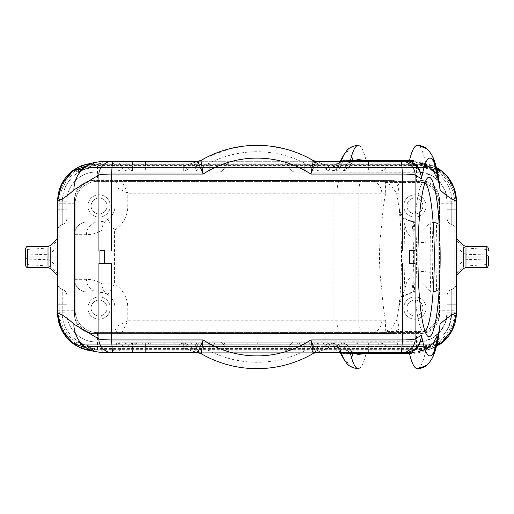 <?xml version="1.0" encoding="UTF-8"?>
<svg xmlns="http://www.w3.org/2000/svg" width="514" height="514" viewBox="0 0 514 514"><rect width="100%" height="100%" fill="white"/><g stroke="black" fill="none" stroke-linecap="round" stroke-linejoin="round"><path stroke-width="0.39" stroke-dasharray="2.57 1.93" d="M424.975 182.791A74.588 10.383 90 0 0 423.928 182.412A74.588 10.383 90 0 0 422.469 183.151A74.588 10.383 90 0 0 413.584 250.62A74.588 10.383 90 0 0 413.584 263.38A74.588 10.383 90 0 0 414.592 289.645A74.588 10.383 90 0 0 422.469 330.849A74.588 10.383 90 0 0 423.928 331.588L385.243 331.588L385.744 320.807A74.588 10.383 -90 0 1 381.786 289.645C378.741 267.878 378.741 246.11 381.786 224.355A74.588 10.383 -90 0 1 385.744 193.193L385.243 182.412L390.974 185.111L396.5 193.193A74.588 10.383 -90 0 1 398.89 207.515L398.973 205.953A15.953 15.953 -90 0 0 414.92 221.907L414.168 221.887C405.7 219.407 401.588 217.139 401.839 215.083L400.181 212.044L399.108 208.029L398.973 192.307A6.38 4.536 0 0 0 398.845 191.42C398.099 184.642 396.018 180.979 392.587 180.433L121.413 180.433A6.38 6.38 -90 0 0 115.027 186.813L115.027 205.953A15.953 15.953 90 0 1 99.08 221.907L87.271 221.907L101.02 221.785L104.792 220.847L107.683 219.388A15.953 15.953 90 0 0 115.027 205.953L115.027 205.953C114.86 211.678 112.412 216.156 107.683 219.388A12.76 12.587 -122.7 0 0 101.933 230.131L101.933 283.869C97.204 280.882 92.038 279.372 86.442 279.333L74.511 279.333L74.511 314.427L74.511 199.573L74.511 279.333A12.76 12.76 -90 0 0 87.271 292.093L101.02 292.215L104.792 293.153L107.683 294.612A15.953 15.953 90 0 1 115.027 308.047A15.953 15.953 -90 0 0 99.08 292.093L99.08 292.093A12.76 12.638 -90 0 1 86.442 279.333M74.511 234.667L74.511 234.667C75.282 226.931 79.535 222.678 87.271 221.907L87.271 221.907A12.76 12.76 -90 0 0 74.511 234.667L86.442 234.667C92.038 234.628 97.204 233.118 101.933 230.131L114.571 230.131L107.683 219.388M99.08 194.787A11.167 11.167 -90 0 0 89.41 211.537A11.167 11.167 -90 0 0 108.75 211.537A11.167 11.167 -90 0 0 99.08 194.787A11.167 11.167 90 0 1 108.75 211.537A11.167 11.167 90 0 1 89.41 211.537A11.167 11.167 90 0 1 99.08 194.787M74.511 199.573A19.14 19.14 90 0 1 93.657 180.433L93.657 180.433A19.14 19.14 -90 0 0 74.511 199.573L74.511 199.573M121.413 333.567L392.587 333.567A6.38 6.38 -90 0 0 398.973 327.187L398.973 308.047A15.953 15.953 90 0 1 414.92 292.093L433.109 292.093A6.38 6.38 -90 0 0 439.489 285.713L439.489 314.427A19.14 19.14 90 0 1 420.343 333.567L93.657 333.567A19.14 19.14 90 0 1 74.511 314.427L74.511 314.427A19.14 19.14 -90 0 0 93.657 333.567L121.413 333.567L127.793 320.807L115.027 327.187L115.027 308.047L115.027 327.187A6.38 6.38 -90 0 0 121.413 333.567L121.413 333.567A6.38 6.38 90 0 1 115.027 327.187L115.027 308.047C114.86 302.322 112.412 297.844 107.683 294.612L114.571 283.869L114.571 230.131A28.713 28.713 -90 0 0 127.793 205.953L127.793 193.193L121.413 180.433L93.657 180.433L392.587 180.433A6.38 6.38 -90 0 1 398.973 186.813A6.38 6.38 -90 0 0 392.587 180.433M107.053 205.953A7.973 7.973 -90 0 0 95.09 199.047A7.973 7.973 -90 0 0 95.09 212.86A7.973 7.973 -90 0 0 107.053 205.953A7.973 7.973 90 0 1 99.08 213.933A7.973 7.973 90 0 1 91.1 205.953A7.973 7.973 90 0 1 99.08 197.98A7.973 7.973 90 0 1 107.053 205.953M121.413 180.433A6.38 6.38 -90 0 0 115.027 186.813L115.027 205.953L115.027 186.813L115.027 205.953L127.793 205.953M99.08 319.213A11.167 11.167 90 0 1 89.41 302.463A11.167 11.167 90 0 1 108.75 302.463A11.167 11.167 90 0 1 99.08 319.213A11.167 11.167 -90 0 0 108.75 302.463A11.167 11.167 -90 0 0 89.41 302.463A11.167 11.167 -90 0 0 99.08 319.213M123.007 333.567L390.993 333.252L123.007 333.567M396.5 320.807A74.588 10.383 -90 0 0 398.89 306.485L398.973 321.693L399.108 305.971L400.181 301.956L401.839 298.917C401.588 296.867 405.7 294.599 414.168 292.113L433.109 292.093L435.833 291.483L430.186 291.656L430.79 272.973L430.79 241.008L430.186 222.344L435.846 222.517L433.109 221.907A6.38 6.38 90 0 1 439.489 228.287L439.489 285.713C438.545 289.51 437.51 291.335 436.392 291.2L437.144 257L436.392 222.8C437.504 222.652 438.538 224.483 439.489 228.287L439.489 199.573A19.14 19.14 -90 0 0 420.343 180.433A19.14 19.14 90 0 1 439.489 199.573L439.489 314.427A19.14 19.14 -90 0 1 420.343 333.567L392.587 333.567A6.38 6.38 -90 0 0 398.973 327.187L398.973 321.693A6.38 4.536 180 0 1 398.845 322.58L398.845 320.807L396.5 320.807L390.974 328.896L385.243 331.588M74.511 279.333L74.511 279.333C75.282 287.069 79.535 291.322 87.271 292.093L99.08 292.093L104.747 293.147M107.053 308.047A7.973 7.973 -90 0 0 95.09 301.14A7.973 7.973 -90 0 0 95.09 314.953A7.973 7.973 -90 0 0 107.053 308.047A7.973 7.973 90 0 1 99.08 316.02A7.973 7.973 90 0 1 91.1 308.047A7.973 7.973 90 0 1 99.08 300.067A7.973 7.973 90 0 1 107.053 308.047M414.92 319.213A11.167 11.167 -90 0 0 424.59 302.463A11.167 11.167 -90 0 0 405.25 302.463A11.167 11.167 -90 0 0 414.92 319.213A11.167 11.167 90 0 1 405.25 302.463A11.167 11.167 90 0 1 424.59 302.463A11.167 11.167 90 0 1 414.92 319.213M422.9 308.047A7.973 7.973 -90 0 0 410.937 301.14A7.973 7.973 -90 0 0 410.937 314.953A7.973 7.973 -90 0 0 422.9 308.047A7.973 7.973 90 0 1 414.92 316.02A7.973 7.973 90 0 1 406.947 308.047A7.973 7.973 90 0 1 414.92 300.067A7.973 7.973 90 0 1 422.9 308.047M435.833 291.483L436.38 291.194M435.84 222.517L436.38 222.8M433.109 221.907L414.92 221.907L433.109 221.907M414.92 194.787A11.167 11.167 90 0 1 424.59 211.537A11.167 11.167 90 0 1 405.25 211.537A11.167 11.167 90 0 1 414.92 194.787A11.167 11.167 -90 0 0 405.25 211.537A11.167 11.167 -90 0 0 424.59 211.537A11.167 11.167 -90 0 0 414.92 194.787M422.9 205.953A7.973 7.973 -90 0 0 410.937 199.047A7.973 7.973 -90 0 0 410.937 212.86A7.973 7.973 -90 0 0 422.9 205.953A7.973 7.973 90 0 1 414.92 213.933A7.973 7.973 90 0 1 406.947 205.953A7.973 7.973 90 0 1 414.92 197.98A7.973 7.973 90 0 1 422.9 205.953M123.007 180.433L390.993 180.433L123.007 180.433M107.683 294.612A12.76 12.587 -57.3 0 1 101.933 283.869L114.571 283.869A28.713 28.713 -90 0 1 127.793 308.047L127.793 320.807L337.1 320.807L337.1 193.193L385.744 193.193M86.442 234.667A12.76 12.638 -90 0 1 99.08 221.907L104.747 220.853M333.123 333.567L333.123 193.193L127.793 193.193L115.027 186.813M392.587 333.567C396.018 333.021 398.099 329.358 398.845 322.58M396.5 193.193L398.845 193.193L398.845 191.42M398.845 205.953L398.973 192.307M398.89 306.485L400.406 298.711L404.017 291.611A12.76 12.394 -145.1 0 1 401.839 298.917M414.92 292.093A12.76 1.773 -90 0 1 413.179 276.917L411.83 276.95A105.28 14.655 90 0 0 411.83 237.05L410.294 236.472L408.579 234.853L406.805 231.872L404.017 222.389L401.036 216.953L399.294 211.003A74.588 10.383 -90 0 1 399.294 302.997M414.168 292.113A12.76 1.658 -92.7 0 1 411.83 276.95L410.063 277.682L408.444 279.32L406.568 282.642L404.017 291.611A98.9 13.762 -90 0 0 404.017 222.389A12.76 12.394 -34.9 0 0 401.839 215.083M414.168 221.887A12.76 1.658 -87.3 0 0 411.83 237.05L413.179 237.082A12.76 1.773 -90 0 1 414.92 221.907M399.294 211.003L398.89 207.515M430.186 291.656C428.554 289.041 421.557 281.948 416.263 276.917L413.179 276.917M413.179 237.082L416.263 237.082C421.525 232.09 428.631 224.875 430.186 222.344M423.928 331.588A74.588 10.383 90 0 0 424.975 331.209M456.393 238.181L456.393 275.812M422.784 341.482L432.39 338.109L440.235 331.633L445.362 322.85L447.141 312.833L447.141 304.217L447.141 312.833L451.767 312.833L449.21 325.709L446.101 331.53L442.901 335.603C434.491 344.142 427.507 345.935 418.113 346.487C423.857 346.089 424.262 346.385 430.995 343.93C435.082 342.17 438.725 339.741 441.918 336.631C449.724 327.983 451.009 322.734 451.767 312.833L456.393 312.833L456.393 201.167L451.767 201.167L451.767 224.573L451.767 201.167C452.236 183.183 436.097 167.044 418.113 167.513L289.427 167.513L418.113 167.513L418.113 172.139L304.217 172.139L420.458 172.235M416.52 164.159A39.559 39.559 0 0 1 456.079 203.724L456.079 310.276L456.079 203.724A39.559 39.559 0 0 0 416.52 164.159L97.48 164.159A39.559 39.559 0 0 0 57.921 203.724L57.921 310.276L57.921 203.724A39.559 39.559 0 0 1 97.48 164.159L416.52 164.159L416.52 165.437A38.287 38.287 0 0 1 454.8 203.724L440.125 203.724L440.125 310.276L454.8 310.276L454.8 203.724L456.079 203.724M97.48 349.841A39.559 39.559 0 0 1 57.921 310.276A39.559 39.559 0 0 0 97.48 349.841L416.52 349.841A39.559 39.559 0 0 0 456.079 310.276A39.559 39.559 0 0 1 416.52 349.841L97.48 349.841L97.48 348.563L416.52 348.563A38.287 38.287 0 0 0 454.8 310.276L456.079 310.276M433.347 347.952L436.386 346.494L431.413 348.73L418.113 351.113L95.887 351.113L418.113 351.113A38.287 38.287 -90 0 0 440.755 343.699M92.295 350.946L95.887 351.113A38.287 38.287 90 0 1 92.295 350.946L230.709 351.113L95.887 351.113L85.587 349.706M89.23 350.529A38.287 38.287 90 0 1 80.942 348.081M80.653 347.952A38.287 38.287 90 0 1 66.781 337.698M61.68 330.027A38.287 38.287 90 0 1 58.949 322.888M57.607 312.987A38.287 38.287 90 0 1 57.607 312.833L57.607 230.709A6.38 6.38 81.9 0 1 62.233 224.573L62.233 201.167L64.79 188.291L67.899 182.47L71.099 178.397C79.509 169.858 86.493 168.065 95.887 167.513C90.143 167.911 89.738 167.615 83.005 170.07C78.918 171.83 75.275 174.259 72.082 177.369C64.276 186.017 62.991 191.266 62.233 201.167L62.233 224.573A6.38 6.38 90 0 0 66.859 218.437A6.38 6.38 90 0 1 62.233 224.573A6.38 6.38 81.9 0 0 57.607 230.709L57.607 209.783L66.859 209.783L66.859 218.437L66.859 201.167C66.454 185.657 80.377 171.734 95.887 172.139C80.377 171.734 66.454 185.657 66.859 201.167L66.859 209.783L66.859 201.167L57.607 201.167L57.607 209.783L66.859 209.783L66.859 218.437L66.859 201.167L57.607 201.167A38.287 38.287 -90 0 1 95.887 162.887L92.314 163.054M447.167 176.244L434.099 166.382L418.113 162.887L95.887 162.887L418.113 162.887A38.287 38.287 90 0 1 447.219 176.296M452.32 183.98A38.287 38.287 90 0 1 455.051 191.099M50.231 268.456L50.224 266.914L57.607 273.3L57.607 240.706L57.607 275.819M57.607 238.181L57.607 240.706L50.224 247.093L48.014 247.979L48.175 254.276L27.383 254.944L27.621 246.502M463.769 245.544L463.776 247.086L465.986 247.973L486.36 249.412L486.617 254.931L465.825 254.269L465.986 247.973M456.393 247.041L463.885 253.53L463.885 260.457L465.825 259.718L486.617 259.056L486.379 267.498M456.393 266.946L463.885 260.457L463.776 266.907L465.986 266.021L465.825 254.269L463.885 253.53L463.776 247.086L456.393 240.693M465.986 266.021L486.36 264.575L488.3 263.2M465.999 267.486L465.992 266.021M486.379 246.489L486.36 249.412A1.915 1.401 -0 0 1 488.3 250.813M465.992 247.973L465.999 246.514M488.3 256.345L486.617 254.931L486.617 259.056L488.3 257.675M456.393 273.294L463.776 266.907L463.769 268.398M57.607 266.959L50.115 260.463L50.115 253.543L48.175 254.276L48.014 266.027L27.64 264.582L27.383 259.062L48.175 259.731L50.115 260.463L50.224 266.914L48.014 266.027M57.607 247.054L50.115 253.543L50.231 245.602M48.014 247.979L27.64 249.418L25.7 250.8L25.7 248.429L25.7 250.8M48.001 246.514L48.008 247.979M27.621 267.511L27.64 264.588A1.915 1.401 180 0 1 25.7 263.187L25.7 263.187M48.008 266.027L48.001 267.486M25.7 256.351L25.7 257.655L27.383 259.062L27.383 254.944L25.7 256.325L25.7 250.819L25.7 256.325M315.911 352.713L328.517 347.978L315.911 352.713L368.66 352.713L315.57 352.713L404.267 352.713M368.66 352.713L392.702 352.713L368.66 352.713L368.66 347.978L368.66 352.713M368.66 343.14L329.859 343.14L368.66 343.14L368.66 347.869L386.509 347.869L368.66 347.869L368.66 343.14M328.664 347.869L329.859 343.14L328.664 347.869L368.66 347.869L328.664 347.869A5.101 0.829 52.1 0 0 325.529 345.157L326.679 344.258L325.529 345.157A5.101 0.829 -127.9 0 1 328.664 347.869M313.624 343.14L127.273 343.14L313.624 343.14C312.878 343.326 312.326 344.547 311.959 346.796L316.296 346.128L315.969 346.526C312.294 350.856 311.311 353.163 313.032 353.446A5.101 4.915 -90 0 1 315.57 352.713C313.63 352.263 314.375 350.689 317.8 347.978L333.612 347.978L336.484 350.786L341.739 352.713M341.514 352.713L337.949 346.642L336.908 346.365L337.865 347.978L195.763 347.978A6.38 1.234 137.4 0 1 197.999 346.256C201.944 350.927 203.017 353.381 201.225 353.613L200.942 353.574C198.655 352.424 194.273 349.443 187.79 344.624L187.79 344.624C194.234 349.417 198.616 352.398 200.948 353.574L200.948 353.574C218.309 363.514 236.993 368.544 257 368.66C277.123 368.544 295.903 363.456 313.341 353.407L313.373 353.388M313.347 353.401L325.388 345.267L313.032 353.446M316.078 346.43A5.101 0.977 43.3 0 1 317.903 347.869L318.32 343.153M318.339 343.14L318.166 343.153C317.26 343.493 316.637 344.483 316.296 346.128A5.101 2.699 7.8 0 1 318.102 346.128M333.419 346.642A5.101 2.062 150.7 0 1 337.859 346.43A5.101 2.062 150.7 0 1 337.949 346.642C336.394 344.329 334.466 343.159 332.153 343.14C332.706 343.166 333.123 344.329 333.419 346.642L333.554 347.869L317.8 347.978A5.101 0.977 43.5 0 0 315.969 346.526M257 346.327L311.959 346.796C295.055 356.992 276.738 362.152 257 362.28C237.262 362.152 218.945 356.992 202.041 346.796L257 346.327L257 343.14M200.376 343.14C201.135 343.256 201.687 344.476 202.041 346.796L197.89 346.16A6.38 2.621 -90 0 0 195.661 343.14L195.661 347.869L138.96 347.869L337.801 347.869M325.388 345.267A5.101 0.829 52.2 0 1 328.517 347.978L386.534 347.978L328.517 347.978A5.101 0.829 -127.8 0 0 325.388 345.267M326.679 344.258A5.101 5.101 90 0 1 329.859 343.14A5.101 5.101 90 0 0 326.679 344.258M338.084 346.886A5.101 1.176 151.8 0 0 338.051 346.777A5.101 1.176 151.8 0 0 333.554 347.869L333.612 347.978A5.101 1.176 151.8 0 1 338.109 346.886L341.874 352.72M338.141 346.995A5.101 1.176 151.8 0 0 338.109 346.886L337.865 346.442C337.287 344.721 335.385 343.622 332.153 343.14M341.206 352.713L340.827 351.704M341.013 352.051C340.217 350.702 338.707 350.278 336.484 350.786M409.504 353.574L410.57 353.574C416.224 353.465 421.326 352.353 425.855 350.24L434.838 341.405L439.708 328.497M410.57 353.574A6.38 0.887 -90 0 1 411.014 352.713L355.058 352.713L347.92 351.313L346.166 350.381L344.643 347.984L132.573 347.978L132.573 352.713L108.538 352.713L132.573 352.713L132.573 347.978L114.699 347.978L340.654 347.978L339.831 346.346C338.642 344.232 337.152 343.159 335.372 343.14L132.573 343.14L335.372 343.14M357.198 353.407A6.38 4.703 -90 0 0 355.058 352.713L132.573 352.713M348.351 346.597L351.46 351.492L353.208 353.375A6.38 4.183 -45.9 0 0 352.328 351.679A6.38 4.183 -45.9 0 0 347.92 351.313M195.763 347.978C199.393 350.689 200.164 352.263 198.063 352.713L342.311 352.713C342.697 352.469 342.144 350.895 340.654 347.978M340.596 347.869L344.598 347.869C344.014 344.868 343.313 343.288 342.504 343.14C345.022 343.217 346.969 344.367 348.344 346.59L339.831 346.346M132.573 343.14L120.893 343.14L132.573 343.14L132.573 347.869L114.731 347.869L132.573 347.869L132.573 343.14M351.46 351.492L350.991 350.252L346.166 350.381M336.709 346.423L336.908 346.365C335.385 344.213 333.47 343.134 331.164 343.14L331.132 343.14C333.58 343.23 335.443 344.322 336.709 346.423L340.197 352.713M337.865 347.978L341.084 352.713L114.918 352.713L138.96 352.713L138.96 347.978L121.086 347.978L138.96 347.978L138.96 352.713M342.311 352.713L341.084 352.713M197.742 352.713L145.34 352.713L197.742 352.713L183.832 347.978A6.38 1.047 128.3 0 1 187.79 344.624A6.38 1.047 -51.7 0 0 183.832 347.978C189.126 350.143 196.901 352.495 197.742 352.713L197.742 352.713A6.38 6.38 -90 0 1 200.948 353.574A6.38 6.38 -90 0 0 197.742 352.713L198.063 352.713A6.38 6.174 -90 0 1 201.225 353.613M195.661 347.869A6.38 1.24 137.6 0 1 197.89 346.16L197.89 346.16A6.38 3.54 178.2 0 0 195.661 345.98M145.34 352.713L121.298 352.713L145.34 352.713L145.34 347.978L145.34 352.713M145.34 343.14L183.691 343.14L145.34 343.14L145.34 347.869L127.491 347.869L183.691 347.869L183.691 343.14L183.691 347.869L145.34 347.869L145.34 343.14M187.655 344.521A6.38 6.38 -90 0 0 183.691 343.14A6.38 6.38 -90 0 1 187.655 344.521A6.38 1.047 -51.6 0 0 183.691 347.869L127.466 347.978L183.691 347.869A6.38 1.047 128.4 0 1 187.655 344.521C185.027 342.665 182.341 342.697 179.598 344.624M92.636 351.068L102.26 352.713L411.014 352.713C415.601 352.617 419.777 351.66 423.53 349.841A6.38 2.962 -115.2 0 1 423.632 349.79C420.33 351.518 416.122 352.495 411.014 352.713M102.26 352.713L102.26 350.876L411.74 350.876L411.74 352.713L421.39 351.056L419.302 349.584L429.916 344.733L436.881 344.733L430.938 346.603L418.113 349.282L95.887 349.282L95.887 351.113L95.887 346.487L95.887 351.113M92.61 351.056L94.698 349.584L102.26 350.876M66.826 337.756L80.929 348.074M87.464 350.175L89.616 350.599M57.607 312.833L62.233 312.833L62.233 289.427L62.233 312.833C61.764 330.817 77.903 346.956 95.887 346.487C77.903 346.956 61.764 330.81 62.233 312.833L66.859 312.833C66.499 328.35 80.37 342.221 95.887 341.861C80.37 342.221 66.499 328.35 66.859 312.833L66.859 295.563A6.38 6.38 -90 0 0 62.233 289.427A6.38 6.38 -90 0 1 66.859 295.563L66.859 312.833L57.607 312.833L57.607 304.217L57.607 312.833L57.607 304.217L66.859 304.217L57.607 304.217L57.607 283.291A6.38 6.38 -81.9 0 0 62.233 289.427A6.38 6.38 -81.9 0 1 57.607 283.291L57.607 304.217M95.887 341.861L218.437 341.861L95.887 341.861L95.887 346.487L95.887 341.861M218.437 341.861A6.38 6.38 90 0 1 224.573 346.487L95.887 346.487L224.573 346.487A6.38 6.38 90 0 0 218.437 341.861M230.709 351.113A6.38 6.38 90 0 1 224.573 346.487A6.38 6.38 90 0 0 230.709 351.113M80.293 347.798L73.939 344.194M73.245 170.301L80.653 166.048L73.945 169.8M92.302 163.054L95.887 162.887L95.887 172.139L209.783 172.139L95.887 172.139L95.887 167.513L209.783 167.513L95.887 167.513L95.887 162.887L92.295 163.054M200.852 160.484L183.832 166.022L197.742 161.287L145.34 161.287L197.742 161.287A6.38 6.38 -90 0 0 200.948 160.426L200.929 160.439C198.616 161.602 194.234 164.583 187.79 169.376C194.234 164.583 198.616 161.602 200.948 160.426L201.225 160.387C203.004 160.638 201.931 163.092 197.999 167.744L202.041 167.204L257 167.673L311.959 167.204L316.296 167.872C316.637 169.53 317.267 170.519 318.166 170.847L332.153 170.86C334.53 170.86 336.458 169.697 337.949 167.358L336.908 167.635L341.084 161.287L197.742 161.287A6.38 6.38 -90 0 0 200.948 160.426L200.801 160.516M242.049 146.342L257 145.34L271.925 146.342M283.542 148.54L295.229 152.086M296.52 152.568L307.661 157.496M206.23 157.547L230.516 148.527M187.655 169.479A6.38 1.047 51.6 0 1 183.691 166.131L145.34 166.131L145.34 170.86L145.34 166.131L127.491 166.131L183.691 166.131A6.38 1.047 -128.4 0 0 187.655 169.479A6.38 6.38 -90 0 1 183.691 170.86L183.691 166.131L183.691 170.86L133.659 170.86L183.691 170.86A6.38 6.38 -90 0 0 187.655 169.479L187.79 169.376A6.38 1.047 -128.3 0 1 183.832 166.022A6.38 1.047 51.7 0 0 187.79 169.376M315.911 161.287L392.702 161.287L315.911 161.287L328.517 166.022A5.101 0.829 -52.2 0 1 325.388 168.733L313.334 160.593L325.388 168.733A5.101 0.829 127.8 0 0 328.517 166.022L315.57 161.287L404.267 161.287M326.679 169.742L325.529 168.843L326.679 169.742A5.101 5.101 90 0 0 329.859 170.86L380.341 170.86L329.859 170.86L328.664 166.131L329.859 170.86A5.101 5.101 90 0 1 326.679 169.742M341.739 161.287L336.484 163.214L333.612 166.022A5.101 1.176 28.2 0 0 338.109 167.114A5.101 1.176 28.2 0 0 338.141 167.005L338.084 167.114A5.101 1.176 28.2 0 1 338.045 167.23A5.101 1.176 28.2 0 1 333.554 166.131L333.419 167.365C333.123 169.671 332.706 170.841 332.153 170.86L200.376 170.86C201.135 170.744 201.687 169.524 202.041 167.204C218.938 156.982 237.256 151.823 257 151.72C276.744 151.823 295.062 156.982 311.959 167.204C312.326 169.453 312.878 170.674 313.624 170.86L318.339 170.86L318.102 167.872A5.101 2.699 172.2 0 1 316.296 167.872L315.969 167.474C312.306 163.163 311.33 160.856 313.032 160.554L313.341 160.593M200.376 170.86L313.624 170.86M195.661 170.86A6.38 2.621 -90 0 0 197.89 167.84L197.89 167.84A6.38 3.534 1.9 0 1 195.661 168.014L195.667 170.86M331.132 170.86L331.164 170.86C333.47 170.834 335.391 169.761 336.908 167.635L336.709 167.577C335.443 169.678 333.58 170.77 331.132 170.86M195.661 168.014L195.661 166.131L121.111 166.131L138.96 166.131L138.96 170.86L127.273 170.86L138.96 170.86L138.96 166.131L337.801 166.131M201.225 160.387A6.38 6.174 -90 0 1 198.063 161.287C200.158 161.737 199.393 163.311 195.763 166.022A6.38 1.234 42.6 0 0 197.999 167.744M195.661 166.131A6.38 1.24 42.4 0 0 197.89 167.84M145.34 161.287L121.298 161.287L145.34 161.287L145.34 166.022L127.466 166.022L183.832 166.022L145.34 166.022M318.102 167.872L317.8 166.022C314.375 163.317 313.63 161.737 315.57 161.287A5.101 4.915 -90 0 1 313.032 160.554M328.664 166.131A5.101 0.829 127.9 0 1 325.529 168.843A5.101 0.829 -52.1 0 0 328.664 166.131L386.509 166.131L368.66 166.131L368.66 170.86L368.66 166.131L328.517 166.022L386.534 166.022L368.66 166.022L368.66 161.287M333.612 166.022L317.8 166.022A5.101 0.977 136.5 0 1 315.969 167.474M333.554 166.131L317.903 166.131A5.101 0.977 136.7 0 1 316.078 167.57M333.419 167.358A5.101 2.062 29.3 0 0 337.859 167.57A5.101 2.062 29.3 0 0 337.949 167.358L338.084 167.114M336.484 163.214C338.707 163.722 340.217 163.298 341.013 161.949L338.141 167.005M340.827 162.295L341.502 161.287M72.802 170.661L80.467 166.131M218.437 172.139L209.783 172.139L218.437 172.139A6.38 6.38 -90 0 0 224.573 167.513L209.783 167.513L224.573 167.513A6.38 6.38 -90 0 1 218.437 172.139M230.709 162.887L209.783 162.887L230.709 162.887A6.38 6.38 -90 0 0 224.573 167.513A6.38 6.38 -90 0 1 230.709 162.887M417.304 368.66A111.66 15.542 -90 0 0 425.855 350.24A6.38 2.962 -115.2 0 0 423.632 349.79C431.625 345.35 435.364 342.106 438.995 331.851L439.74 328.26M439.457 330.251L433.61 342.138L423.53 349.841M440.132 324.109C439.791 336.689 433.424 345.71 421.037 351.184M81.925 344.733L84.084 344.733L94.711 349.591M80.878 343.847A6.252 6.239 90 0 0 84.084 344.733L429.916 344.733C434.336 343.988 432.576 343.782 433.315 343.686L428.682 347.348A6.252 3.071 55.7 0 1 425.155 346.603L88.845 346.603A6.252 3.071 124.3 0 1 85.324 347.348M428.785 347.265A6.252 3.071 55.7 0 1 428.676 347.348C425.027 349.591 422.592 350.831 421.371 351.068L428.785 347.265L434.548 342.665A6.252 6.239 90 0 1 429.916 344.733M434.548 342.665L437.157 343.185M441.198 343.339L433.533 347.869M431.484 348.704L433.353 347.952L430.938 346.603L84.277 346.603M436.701 345.19L436.277 345.138M135.767 344.733L378.233 344.733L116.627 344.733L135.767 344.733L135.767 342.819L397.373 342.819L378.233 342.819L378.233 344.733L397.373 344.733L378.233 344.733L378.233 342.819L116.627 342.819L135.767 342.819L135.767 344.733M116.627 344.733L116.627 342.819L116.627 344.733M397.373 344.733L397.373 342.819L397.373 344.733M436.881 344.733L81.951 344.733M390.993 342.819L381.067 342.819L390.993 342.819L390.993 344.097L381.067 344.097L390.993 344.097L390.993 342.819M324.161 342.819L341.579 342.819L324.161 342.819L324.161 344.097L314.26 344.097L341.579 344.097L324.161 344.097L324.161 342.819M257.687 342.819L275.112 342.819L257.687 342.819L257.687 344.097L275.112 344.097L247.787 344.097L257.687 344.097L257.687 342.819M174.721 342.819L208.639 342.819L174.721 342.819L174.721 344.097L164.788 344.097L208.639 344.097L174.721 344.097L174.721 342.819M161.846 342.819L123.007 342.819L161.846 342.819L161.846 344.097L123.007 344.097L161.846 344.097M309.145 342.819L279.783 342.819L309.711 342.819L279.783 342.819L309.711 342.819L309.711 344.097L279.783 344.097L309.711 344.097L309.711 342.819L309.711 344.097L279.783 344.097L309.145 344.097L309.145 342.819M372.772 342.819L375.965 342.819L375.965 344.097L346.282 344.097L346.282 342.819L372.772 342.819L350.998 342.819L350.998 344.097L372.772 344.097L372.772 342.819M224.599 342.819L243.045 342.819L224.599 342.819L224.599 344.097L214.601 344.097L243.045 344.097L224.599 344.097L224.599 342.819L243.045 342.819L243.045 344.097L224.599 344.097M66.987 337.942L80.467 347.875M447.141 312.833L451.767 312.833L451.767 304.217L456.393 304.217L447.141 304.217L447.141 295.563L447.141 312.833C447.546 328.343 433.623 342.266 418.113 341.861L295.563 341.861L304.217 341.861L304.217 346.487L418.113 346.487L418.113 351.113L429.19 349.475L440.055 344.2L429.19 349.475L418.113 351.113L418.113 349.282M418.113 351.113L418.113 341.861L418.113 346.487L289.427 346.487A6.38 6.38 -90 0 1 283.291 351.113A6.38 6.38 -90 0 0 289.427 346.487A6.38 6.38 -90 0 1 295.563 341.861A6.38 6.38 -90 0 0 289.427 346.487L304.217 346.487L304.217 341.861L420.433 341.771M447.141 304.217L451.767 304.217L451.767 289.427A6.38 6.38 180 0 0 456.393 283.291A6.38 6.38 180 0 1 451.767 289.427A6.38 6.38 90 0 0 447.141 295.563A6.38 6.38 90 0 1 451.767 289.427L451.767 312.833L456.393 312.833M433.347 166.048L436.386 167.506L431.484 165.296L418.113 162.887L283.291 162.887L418.113 162.887L433.925 166.298L446.917 175.949M304.217 172.139L295.563 172.139L304.217 172.139L304.217 162.887L304.217 172.139M422.784 172.524L432.377 175.91L440.228 182.367L445.336 191.163L447.141 201.167C447.501 185.65 433.63 171.779 418.113 172.139L418.113 167.513C436.097 167.044 452.236 183.19 451.767 201.167L447.141 201.167L447.141 218.437A6.38 6.38 -90 0 0 451.767 224.573A6.38 6.38 -90 0 1 447.141 218.437L447.141 201.167L456.393 201.167M295.563 172.139A6.38 6.38 90 0 1 289.427 167.513A6.38 6.38 90 0 0 295.563 172.139M283.291 162.887A6.38 6.38 90 0 1 289.427 167.513A6.38 6.38 90 0 0 283.291 162.887M456.393 230.709A6.38 6.38 180 0 0 451.767 224.573A6.38 6.38 180 0 1 456.393 230.709M440.132 189.891C440.151 178.326 432.961 166.812 421.037 162.822L428.785 166.735L434.548 171.335L437.157 170.809M447.007 176.058L433.533 166.125M431.484 165.296L433.353 166.048L430.938 167.397L418.113 164.718L95.887 164.718L85.761 166.363M436.701 168.81L430.938 167.397L84.277 167.397M434.548 171.335A6.252 6.239 -90 0 0 429.916 169.267L436.881 169.267L436.277 168.862M428.785 166.735A6.252 3.071 -55.7 0 0 428.676 166.652A6.252 3.071 -55.7 0 0 425.155 167.397L429.916 169.267C434.336 170.012 432.576 170.218 433.315 170.314L428.682 166.652C425.027 164.409 422.592 163.169 421.371 162.932L419.302 164.416L425.155 167.397L88.845 167.397L94.711 164.409L102.26 163.124L411.74 163.124L411.74 161.287L421.037 162.822M436.881 169.267L429.916 169.267M80.878 170.153A6.252 6.239 -90 0 1 84.084 169.267L88.845 167.397A6.252 3.071 -124.3 0 0 85.427 166.587M92.61 162.944L94.698 164.416M92.636 162.932L102.26 161.287L102.26 163.124M102.26 161.287L341.084 161.287M132.573 161.287L108.538 161.287L132.573 161.287L132.573 166.022L114.699 166.022L132.573 166.022L132.573 161.287M342.311 161.287C342.729 161.435 342.176 163.009 340.654 166.022L132.573 166.022L345.472 166.022L347.721 162.784L355.058 161.287A6.38 4.703 -90 0 0 357.198 160.593M340.654 166.022L339.831 167.654L348.633 167.397L353.253 160.593M348.633 167.397L342.504 170.86L132.573 170.86L342.504 170.86C343.808 170.654 344.778 169.074 345.427 166.131L114.731 166.131L132.573 166.131L132.573 170.86L120.893 170.86L132.573 170.86L132.573 166.131L340.596 166.131M335.372 170.86C337.158 170.86 338.642 169.793 339.831 167.654M439.496 184.031L433.694 171.959L423.53 164.159L411.014 161.287A6.38 0.887 -90 0 1 410.57 160.426C416.269 160.554 421.364 161.666 425.855 163.76L434.876 172.633L439.733 185.708M423.53 164.159A6.38 2.962 -64.8 0 0 423.632 164.21A6.38 2.962 -64.8 0 0 425.855 163.76A111.66 15.542 90 0 0 417.304 145.34M347.92 162.687A6.38 4.183 -134.1 0 0 352.321 162.321A6.38 4.183 -134.1 0 0 353.208 160.625M347.721 162.784L352.186 162.456L353.015 160.824M357.615 344.097L356.208 344.097L356.208 342.819L366.007 342.819L366.007 344.097L357.615 344.097L364.638 344.097L364.638 342.819L357.615 342.819L357.615 344.097M289.857 342.819L289.857 344.097M297.67 342.819L297.67 344.097M299.392 342.819L299.392 344.097M289.883 344.097L299.636 344.097L289.883 344.097L289.883 342.819L299.636 342.819L299.636 344.097M299.636 342.819L289.883 342.819M214.601 342.819L214.601 344.097L214.601 342.819M223.873 342.819L223.873 344.097L223.873 342.819M225.794 344.097L224.528 344.097L224.528 342.819L231.975 342.819L231.975 344.097L233.144 344.097L233.144 342.819L225.794 342.819L225.794 344.097L231.975 344.097L225.794 344.097M148.559 342.819L148.559 344.097M150.306 342.819L150.306 344.097M135.998 342.819L135.998 344.097M134.276 342.819L134.276 344.097M123.007 342.819L123.007 344.097M136.422 342.819L136.422 344.097M148.437 342.819L148.437 344.097M138.388 344.097L146.246 344.097L138.388 344.097L138.388 342.819L146.246 342.819L146.246 344.097M146.246 342.819L142.307 342.819L142.307 344.097M142.307 342.819L138.388 342.819M164.788 342.819L164.788 344.097L164.788 342.819M174.034 342.819L174.034 344.097L174.034 342.819M190.797 342.819L190.797 344.097M208.639 342.819L208.639 344.097M198.712 342.819L198.712 344.097M198.025 342.819L198.025 344.097M191.658 342.819L191.658 344.097L191.658 342.819M181.731 342.819L181.731 344.097M181.538 342.819L181.538 344.097M247.787 342.819L247.787 344.097L247.787 342.819M275.112 342.819L275.112 344.097M265.16 342.819L265.16 344.097M314.26 342.819L314.26 344.097L314.26 342.819M323.486 342.819L323.486 344.097L323.486 342.819M341.579 342.819L341.579 344.097M331.633 342.819L331.633 344.097M381.067 342.819L381.067 344.097L381.067 342.819M123.007 180.748L390.993 180.433L123.007 180.748M438.847 203.724L438.847 310.276A22.333 22.333 0 0 1 416.52 332.609L97.48 332.609L416.52 332.609A22.333 22.333 0 0 0 438.847 310.276L438.847 203.724A22.333 22.333 0 0 0 416.52 181.391L97.48 181.391A22.333 22.333 0 0 0 75.153 203.724A22.333 22.333 0 0 1 97.48 181.391L416.52 181.391A22.333 22.333 0 0 1 438.847 203.724L440.125 203.724A23.605 23.605 0 0 0 416.52 180.112L416.52 165.437L97.48 165.437A38.287 38.287 0 0 0 59.2 203.724L73.875 203.724L73.875 310.276L57.921 310.276M75.153 203.724L75.153 310.276A22.333 22.333 0 0 0 97.48 332.609A22.333 22.333 0 0 1 75.153 310.276L75.153 203.724L73.875 203.724A23.605 23.605 0 0 1 97.48 180.112L97.48 164.159M381.786 224.355L381.786 193.193A12.76 12.638 -90 0 0 369.148 180.433M361.503 180.433A12.76 2.654 -90 0 0 358.849 193.193L358.849 320.807L337.1 320.807A12.76 2.654 -90 0 0 339.754 333.567M385.744 320.807L358.849 320.807A12.76 2.654 -90 0 0 361.503 333.567M369.148 333.567A12.76 12.638 -90 0 0 381.786 320.807L381.786 289.645M333.123 180.433L333.123 193.193L337.1 193.193A12.76 2.654 -90 0 1 339.754 180.433M398.973 321.693L398.845 308.047M432.081 222.344L432.846 257L432.081 291.656M432.846 257L437.144 257M416.391 271.244C424.166 271.347 428.965 271.925 430.79 272.973A118.04 16.429 90 0 0 430.79 241.008C428.965 242.055 424.166 242.634 416.391 242.736A105.28 14.655 -90 0 1 416.391 271.244L416.263 276.917M115.027 308.047L127.793 308.047M416.263 237.082L416.391 242.736M351.557 357.757L347.31 362.28L343.744 359.106M347.31 362.28A12.76 12.638 -90 0 0 358.258 368.66C361.04 368.544 363.642 363.514 366.058 353.574L366.501 352.713M138.96 347.869L121.111 347.869L138.96 347.869L138.96 343.14L138.96 347.869M209.783 341.861L209.783 346.487L209.783 341.861M209.783 351.113L209.783 346.487L209.783 351.113M257 167.673L257 170.86M337.865 166.022L195.763 166.022M138.96 161.287L138.96 166.022L138.96 161.287M368.66 166.022L328.517 166.022M351.557 156.237L347.31 151.72L343.673 155.016M341.206 161.287L341.013 161.949M347.31 151.72A12.76 12.638 90 0 1 358.258 145.34C361.04 145.43 363.642 150.461 366.058 160.426L366.501 161.287M209.783 172.139L209.783 167.513L209.783 172.139M209.783 162.887L209.783 167.513L209.783 162.887M411.74 350.876L419.302 349.584M95.887 349.282L85.761 347.637M304.217 351.113L304.217 346.487L304.217 351.113M418.113 162.887L418.113 164.718M447.141 209.783L451.767 209.783L447.141 209.783M456.393 209.783L451.767 209.783L456.393 209.783M411.74 163.124L419.302 164.416M95.887 164.718L95.887 162.887M409.504 160.426L410.57 160.426M291.142 342.819L291.142 344.097M291.027 342.819L291.027 344.097M416.52 181.391L416.52 180.112L97.48 180.112L97.48 181.391M438.847 310.276L440.125 310.276A23.605 23.605 0 0 1 416.52 333.888L416.52 349.841M416.52 332.609L416.52 333.888L97.48 333.888L97.48 348.563A38.287 38.287 0 0 1 59.2 310.276L59.2 203.724L57.921 203.724M97.48 332.609L97.48 333.888A23.605 23.605 0 0 1 73.875 310.276L75.153 310.276M398.973 308.04C399.16 305.329 398.98 304.416 401.023 300.215M401.023 213.785C400.387 212.989 399.764 211.19 399.16 208.388L398.973 205.96M423.928 182.412L385.243 182.412M422.469 330.849L427.487 335.97M422.469 183.151L427.487 178.03M380.341 343.14C383.457 343.333 385.513 344.913 386.509 347.869L386.534 347.978C387.53 350.94 389.586 352.514 392.702 352.713M355.058 352.713L352.353 351.704L350.991 350.252M120.893 343.14C117.783 343.333 115.727 344.913 114.731 347.869L114.699 347.978C113.71 350.94 111.654 352.514 108.538 352.713M350.966 350.252L348.049 345.646C347.143 344.117 345.299 343.281 342.504 343.14M127.273 343.14C124.163 343.333 122.107 344.913 121.111 347.869L121.086 347.978C120.09 350.94 118.034 352.514 114.918 352.713M133.659 343.14C130.543 343.333 128.487 344.913 127.491 347.869L127.466 347.978C126.47 350.94 124.414 352.514 121.298 352.713M114.918 161.287C118.034 161.486 120.09 163.06 121.086 166.022L121.111 166.131C122.107 169.093 124.163 170.667 127.273 170.86M133.659 170.86C130.543 170.667 128.487 169.087 127.491 166.131L127.466 166.022C126.47 163.06 124.414 161.486 121.298 161.287M380.341 170.86C383.457 170.667 385.513 169.087 386.509 166.131L386.534 166.022C387.53 163.06 389.586 161.486 392.702 161.287M341.874 161.28L340.84 162.302L337.865 167.558C337.287 169.279 335.385 170.378 332.153 170.86M57.607 209.783L57.607 201.167M421.364 351.068L411.74 352.713M84.084 344.733C79.657 343.988 81.424 343.782 80.685 343.686M421.364 162.932L411.74 161.287M84.084 169.267C79.657 170.012 81.424 170.218 80.685 170.314M120.893 170.86C117.783 170.667 115.727 169.087 114.731 166.131L114.699 166.022C113.71 163.06 111.654 161.486 108.538 161.287M336.709 167.577L340.197 161.287M411.014 161.287C416.122 161.505 420.33 162.482 423.632 164.21C428.625 167.089 431.33 168.977 431.76 169.871L434.375 172.845L439.001 182.149L439.74 185.74M355.058 161.287L352.212 162.437M352.174 162.456L348.241 168.419C347.213 169.864 345.305 170.68 342.504 170.86M279.783 342.819L279.783 344.097"/><path stroke-width="0.77" d="M424.975 331.209A74.588 10.383 90 0 0 434.311 257A74.588 10.383 90 0 0 424.975 182.791M417.946 257A79.76 11.102 -90 0 1 427.487 178.03A79.76 11.102 -90 0 1 440.145 257A79.76 11.102 -90 0 1 427.487 335.97A79.76 11.102 -90 0 1 417.946 257M307.661 157.496L313.341 160.593L310.861 174.053L315.911 161.287L404.267 161.287L407.904 161.692C415.595 163.837 420.111 169.17 421.448 177.696L421.512 178.801L415.074 174.972C415.64 167.596 407.538 160.529 401.524 161.287L402.436 174.053C409.369 174.124 413.584 174.426 415.074 174.972L415.074 250.62L409.684 250.62L409.684 263.38L414.066 263.38L414.066 250.62M439.913 344.367L440.068 344.264C450.598 336.477 456.046 326.024 456.393 312.917L456.393 312.833C450.945 315.095 445.522 318.853 440.132 324.109L440.048 324.161A98.9 13.762 -90 0 1 429.942 355.9A98.9 13.762 -90 0 1 421.512 335.199L421.486 336.336A5.101 0.642 4.6 0 1 421.448 336.304L421.512 335.199L421.486 336.336C420.465 344.978 416.417 350.503 409.35 352.912L404.621 353.407A5.101 0.713 90 0 0 404.267 352.713L407.904 352.308C415.588 350.175 420.105 344.836 421.448 336.304L421.512 335.199L415.074 339.028L415.074 263.38L414.066 263.38M456.393 201.09L456.393 312.91M456.393 201.141A38.287 38.287 90 0 1 456.393 201.167L456.393 209.783L456.393 201.167C450.945 198.905 445.522 195.147 440.132 189.891L439.496 184.031M415.074 250.62L409.684 250.62M415.074 263.38L409.684 263.38M456.393 273.294L456.393 240.693M440.755 343.699A38.287 38.287 -90 0 0 456.393 312.833L456.393 283.291L456.393 312.833L452.211 330.239L441.198 343.339M456.393 209.783L456.393 230.709L456.393 209.783M446.917 175.949L453.946 187.7L456.393 201.083C456.374 188.805 450.926 178.358 440.061 169.742M89.616 350.599L92.295 350.946A38.287 38.287 90 0 1 89.23 350.529M80.942 348.081A38.287 38.287 90 0 1 80.653 347.952L92.295 350.946M66.781 337.698A38.287 38.287 90 0 1 61.68 330.027M58.949 322.888A38.287 38.287 90 0 1 57.607 312.987M447.219 176.296A38.287 38.287 90 0 1 452.32 183.98M455.051 191.099A38.287 38.287 90 0 1 456.393 201.07L454.016 187.88L447.167 176.244M57.607 201.09L57.607 312.91M463.776 266.907L463.776 247.086M486.36 264.575L486.36 249.412M465.992 247.973L465.992 266.021M488.3 257.649L488.3 256.345M488.3 256.313L488.3 263.2L488.3 256.313M488.3 263.181L488.3 257.675L488.3 263.181M50.224 247.093L50.224 266.914M27.64 249.418L27.64 264.588M48.008 266.027L48.008 247.979M25.7 263.207L25.7 250.8L25.7 263.207M313.373 353.388L310.861 339.947L402.436 339.947C409.17 339.889 413.378 339.581 415.074 339.028C415.858 346.218 407.197 353.677 401.524 352.713L402.436 339.947L402.436 263.38M404.267 352.713L315.911 352.713L310.861 339.947A98.9 98.9 -90 0 1 203.139 339.947L201.225 353.613M439.708 328.497L439.733 328.292C438.121 340.84 435.769 350.554 432.679 357.436L428.997 363.16L426.832 365.229C424.333 367.356 421.159 368.499 417.304 368.66L417.304 368.66A111.66 15.542 -90 0 1 409.35 352.912A5.101 2.313 77.3 0 0 407.904 352.308M313.032 353.446L313.341 353.407A111.66 111.66 90 0 1 200.948 353.574L197.742 352.713L102.26 352.713L92.693 351.081M200.903 353.548L200.942 353.574A6.38 6.38 90 0 0 197.742 352.713L203.139 339.947L111.564 339.947L112.476 352.713C106.462 353.471 98.36 346.404 98.926 339.028L98.926 263.38L111.564 263.38L111.564 339.947C104.631 339.876 100.416 339.574 98.926 339.028L73.868 324.109C73.849 335.674 81.039 347.188 92.963 351.178M98.926 263.38L111.564 263.38M104.316 263.38L104.316 250.62L99.934 250.62L99.934 263.38M99.934 250.62L104.316 250.62M315.911 352.713L313.347 353.401A5.101 5.101 90 0 1 315.911 352.713A5.101 5.101 90 0 0 313.334 353.407A5.101 5.101 90 0 1 315.827 352.713M404.621 353.407L350.413 353.407L344.605 353.94L341.514 352.713M344.605 353.94A5.101 4.401 90 0 0 341.816 352.713M353.208 353.375L358.219 354.371L366.058 353.574L409.504 353.574M358.219 354.371A6.38 4.703 -90 0 0 357.198 353.407M132.573 352.713L138.96 352.713M73.939 344.194L61.931 330.508L57.607 312.833L59.984 326.12L66.826 337.756M80.929 348.074L87.464 350.175M57.607 283.291L57.607 304.217L57.607 283.291M73.939 344.258C63.074 335.642 57.626 325.195 57.607 312.917L57.607 312.833C63.055 315.095 68.478 318.853 73.868 324.109M85.587 349.706L80.293 347.798M73.945 169.8L61.616 184.115L57.607 201.167L61.429 184.494L73.245 170.301M92.314 163.054L80.653 166.048L92.302 163.054L82.587 165.27L74.087 169.633M111.564 250.62L111.564 174.053C104.83 174.111 100.622 174.419 98.926 174.972C98.142 167.782 106.803 160.323 112.476 161.287L102.26 161.287L92.97 162.822L85.215 166.735L79.452 171.335L73.373 170.532L74.299 169.492L77.723 168.862L77.119 169.267L81.919 169.267L77.119 169.267A6.252 6.213 -90 0 0 73.373 170.532M203.036 173.411L202.946 172.826A6.38 0.546 163.6 0 1 202.638 172.916L203.139 174.053L111.564 174.053L112.476 161.287L197.742 161.287L202.876 173.456M72.802 170.661L61.789 183.761L57.607 201.167L57.607 230.709L57.607 201.167C63.055 198.905 68.478 195.147 73.868 189.891C74.209 177.311 80.576 168.29 92.963 162.816M73.868 189.891L98.926 174.972L98.926 250.62M402.436 250.62L402.436 174.053L310.861 174.053A98.9 98.9 90 0 0 203.139 174.053L200.948 160.426L197.742 161.287A6.38 6.38 -90 0 0 200.948 160.426L206.23 157.547M271.925 146.342L283.542 148.54M295.229 152.086L296.52 152.568M230.516 148.527L242.049 146.342M313.032 160.554L313.354 160.599A111.66 111.66 -90 0 0 200.948 160.426L201.225 160.387M197.742 161.287L200.801 160.516M315.911 161.287A5.101 5.101 90 0 1 313.334 160.593A5.101 5.101 90 0 0 315.911 161.287A5.101 5.101 90 0 1 313.334 160.593L315.911 161.287M341.842 161.287L341.739 161.287A5.101 4.401 90 0 0 344.605 160.06L341.502 161.287M350.06 161.287L350.413 160.593L344.605 160.06M404.267 161.287A5.101 0.713 90 0 0 404.621 160.593L350.413 160.593C352.842 150.518 355.457 145.43 358.258 145.34L358.258 145.34C353.208 145.725 349.411 147.447 346.866 150.512L343.744 154.894L341.206 161.287M407.904 161.692A5.101 2.313 102.7 0 0 409.35 161.088L404.621 160.593M421.448 177.696L421.486 177.664C420.465 169.01 416.417 163.484 409.35 161.088A111.66 15.542 90 0 1 417.304 145.34L417.304 145.34C421.159 145.501 424.333 146.644 426.832 148.771L428.997 150.84L432.679 156.564C435.769 163.446 438.121 173.16 439.733 185.708L440.048 189.839A98.9 13.762 90 0 0 421.512 178.801L421.486 177.664M57.607 201.083L57.607 201.083C57.953 187.976 63.402 177.523 73.932 169.736L80.647 166.048L83.062 167.397L77.723 168.862M417.304 368.66L418.383 368.622L426.851 365.216L429.01 363.141L432.698 357.397L439.733 328.292L440.048 324.161L439.457 330.251M437.157 343.185L440.626 343.468L439.701 344.509L436.277 345.138L436.881 344.733A6.252 6.213 90 0 0 440.626 343.468M85.215 347.265A6.252 3.071 124.3 0 0 85.324 347.348C88.973 349.591 91.408 350.831 92.629 351.068L85.215 347.265L79.452 342.665L73.373 343.468A6.252 6.213 90 0 0 77.119 344.733L73.932 344.264L80.647 347.952L83.062 346.603L77.723 345.138M79.452 342.665A6.252 6.239 90 0 0 80.878 343.847M73.373 343.468L73.932 344.264M57.607 312.917L59.842 325.728L66.987 337.942M440.055 344.2L452.384 329.885L456.393 312.833L452.384 329.885L440.055 344.2M420.433 341.771L422.784 341.482M420.458 172.235L422.784 172.524M437.157 170.809L440.626 170.532L440.068 169.736L436.386 167.506L439.913 169.633M440.626 170.532A6.252 6.213 -90 0 0 436.881 169.267L440.068 169.736M456.393 201.167L454.158 188.272L447.007 176.058M79.452 171.335A6.252 6.239 -90 0 1 80.878 170.153M353.208 160.625L358.219 159.629L366.058 160.426L409.504 160.426M357.198 160.593A6.38 4.703 -90 0 0 358.219 159.629M456.393 257L488.3 257M57.607 257L25.7 257L25.7 265.597C25.527 266.072 27.094 268.147 27.621 267.518L48.008 267.518L50.231 268.456L57.607 275.819M343.744 359.1L341.206 352.713M350.06 352.713L350.413 353.407C352.842 363.456 355.457 368.544 358.258 368.66C353.214 368.275 349.417 366.553 346.866 363.488L343.744 359.113L340.197 352.713M353.202 353.407L351.557 357.757M145.34 161.287L145.34 166.022M368.66 161.287L368.66 166.022M85.761 347.637L83.062 346.603L84.277 346.603M85.761 166.363L83.062 167.397L84.277 167.397M353.202 160.593L351.557 156.237M488.3 250.813C488.056 247.491 488.865 249.303 487.735 247.041L486.379 246.482L465.992 246.476L463.769 245.544L456.393 238.181M488.3 263.2L488.3 265.654C487.632 267.261 486.989 267.884 486.379 267.511L465.999 267.518L463.795 268.424L456.393 275.812M25.7 257L25.7 248.429C25.218 248.975 26.824 245.66 27.621 246.489L48.001 246.482L50.205 245.576L57.607 238.181M80.949 343.86L85.318 347.348M80.647 347.952L82.516 348.704M80.653 347.952L74.087 344.367M80.647 166.048L82.516 165.296M80.801 170.23L85.318 166.652C88.973 164.409 91.408 163.169 92.629 162.932M340.197 161.287L343.673 155.016M417.304 145.34L418.383 145.378L426.851 148.784L429.01 150.859L432.698 156.603L439.733 185.708"/></g></svg>

